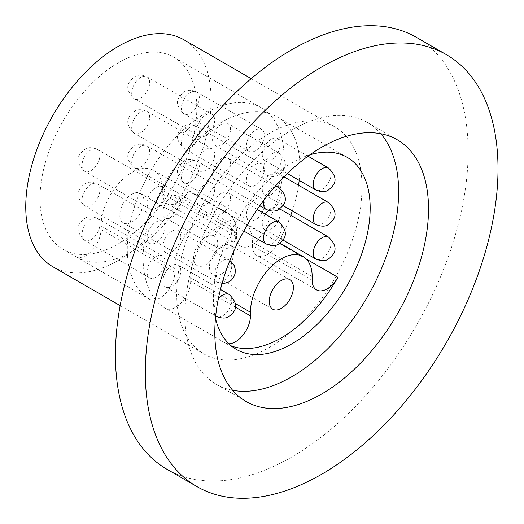<?xml version="1.0" encoding="UTF-8"?>
<svg xmlns="http://www.w3.org/2000/svg" width="524" height="524" viewBox="0 0 524 524"><rect width="100%" height="100%" fill="white"/><g stroke="black" fill="none" stroke-linecap="round" stroke-linejoin="round"><path stroke-width="0.39" stroke-dasharray="2.62 1.97" d="M205.69 135.709A12.681 7.323 -60 0 1 199.349 136.338A12.681 7.323 -60 0 1 197.404 126.179A12.681 7.323 -60 0 1 205.69 115.005A12.681 7.323 -60 0 1 212.03 114.376A12.681 7.323 -60 0 1 213.975 124.535A12.681 7.323 -60 0 1 205.69 135.709M221.534 124.149A12.681 7.323 120 0 0 213.248 135.323A12.681 7.323 120 0 0 215.194 145.489A12.681 7.323 120 0 0 221.534 144.86A12.681 7.323 120 0 0 229.813 133.685A12.681 7.323 120 0 0 227.874 123.52A12.681 7.323 120 0 0 221.534 124.149M205.69 170.228A12.681 7.323 -60 0 1 199.349 170.857A12.681 7.323 -60 0 1 197.404 160.691A12.681 7.323 -60 0 1 205.69 149.517A12.681 7.323 -60 0 1 212.03 148.888A12.681 7.323 -60 0 1 213.975 159.054A12.681 7.323 -60 0 1 205.69 170.228M221.534 158.661A12.681 7.323 120 0 0 213.248 169.835A12.681 7.323 120 0 0 215.194 180.001A12.681 7.323 120 0 0 221.534 179.372A12.681 7.323 120 0 0 229.813 168.197A12.681 7.323 120 0 0 227.874 158.032A12.681 7.323 120 0 0 221.534 158.661M205.69 204.74A12.681 7.323 -60 0 1 199.349 205.369A12.681 7.323 -60 0 1 197.404 195.203A12.681 7.323 -60 0 1 205.69 184.029A12.681 7.323 -60 0 1 212.03 183.4A12.681 7.323 -60 0 1 213.975 193.566A12.681 7.323 -60 0 1 205.69 204.74M221.534 193.179A12.681 7.323 120 0 0 213.248 204.353A12.681 7.323 120 0 0 215.194 214.513A12.681 7.323 120 0 0 221.534 213.884A12.681 7.323 120 0 0 229.813 202.709A12.681 7.323 120 0 0 227.874 192.55A12.681 7.323 120 0 0 221.534 193.179M155.995 277.209A12.681 7.323 -60 0 1 149.654 277.838A12.681 7.323 -60 0 1 147.716 267.679A12.681 7.323 -60 0 1 155.995 256.505A12.681 7.323 -60 0 1 162.335 255.876A12.681 7.323 -60 0 1 164.281 266.035A12.681 7.323 -60 0 1 155.995 277.209M171.839 265.648A12.681 7.323 120 0 0 163.553 276.823A12.681 7.323 120 0 0 165.499 286.988A12.681 7.323 120 0 0 171.839 286.359A12.681 7.323 120 0 0 180.125 275.185A12.681 7.323 120 0 0 178.18 265.02A12.681 7.323 120 0 0 171.839 265.648M155.995 242.697A12.681 7.323 -60 0 1 149.654 243.326A12.681 7.323 -60 0 1 147.716 233.167A12.681 7.323 -60 0 1 155.995 221.993A12.681 7.323 -60 0 1 162.335 221.364A12.681 7.323 -60 0 1 164.281 231.523A12.681 7.323 -60 0 1 155.995 242.697M171.839 231.136A12.681 7.323 120 0 0 163.553 242.311A12.681 7.323 120 0 0 165.499 252.47A12.681 7.323 120 0 0 171.839 251.841A12.681 7.323 120 0 0 180.125 240.667A12.681 7.323 120 0 0 178.18 230.508A12.681 7.323 120 0 0 171.839 231.136M155.995 208.185A12.681 7.323 -60 0 1 149.654 208.814A12.681 7.323 -60 0 1 147.716 198.648A12.681 7.323 -60 0 1 155.995 187.474A12.681 7.323 -60 0 1 162.335 186.845A12.681 7.323 -60 0 1 164.281 197.011A12.681 7.323 -60 0 1 155.995 208.185M171.839 196.624A12.681 7.323 120 0 0 163.553 207.799A12.681 7.323 120 0 0 165.499 217.958A12.681 7.323 120 0 0 171.839 217.329A12.681 7.323 120 0 0 180.125 206.155A12.681 7.323 120 0 0 178.18 195.996A12.681 7.323 120 0 0 171.839 196.624M255.385 150.801A12.681 7.323 -60 0 1 249.044 151.429A12.681 7.323 -60 0 1 247.099 141.27A12.681 7.323 -60 0 1 255.385 130.096A12.681 7.323 -60 0 1 261.725 129.467A12.681 7.323 -60 0 1 263.67 139.626A12.681 7.323 -60 0 1 255.385 150.801M271.222 139.24A12.681 7.323 120 0 0 262.943 150.414A12.681 7.323 120 0 0 264.882 160.58A12.681 7.323 120 0 0 271.222 159.951A12.681 7.323 120 0 0 279.508 148.777A12.681 7.323 120 0 0 277.563 138.611A12.681 7.323 120 0 0 271.222 139.24M255.385 185.319A12.681 7.323 -60 0 1 249.044 185.948A12.681 7.323 -60 0 1 247.099 175.782A12.681 7.323 -60 0 1 255.385 164.608A12.681 7.323 -60 0 1 261.725 163.979A12.681 7.323 -60 0 1 263.67 174.145A12.681 7.323 -60 0 1 255.385 185.319M271.222 173.758A12.681 7.323 120 0 0 262.943 184.933A12.681 7.323 120 0 0 264.882 195.092A12.681 7.323 120 0 0 271.222 194.463A12.681 7.323 120 0 0 279.508 183.289A12.681 7.323 120 0 0 277.563 173.13A12.681 7.323 120 0 0 271.222 173.758M255.385 219.831A12.681 7.323 -60 0 1 249.044 220.46A12.681 7.323 -60 0 1 247.099 210.301A12.681 7.323 -60 0 1 255.385 199.12A12.681 7.323 -60 0 1 261.725 198.498A12.681 7.323 -60 0 1 263.67 208.657A12.681 7.323 -60 0 1 255.385 219.831M265.354 214.192A12.681 7.323 120 0 0 264.882 229.604A12.681 7.323 120 0 0 271.222 228.975A12.681 7.323 120 0 0 279.508 217.801A12.681 7.323 120 0 0 277.563 207.642A12.681 7.323 120 0 0 271.222 208.27A12.681 7.323 120 0 0 268.393 210.438M306.226 259.013L278.126 242.789A21.137 12.203 -60 0 1 267.338 254.337A21.137 12.203 -60 0 1 256.773 255.378A21.137 12.203 -60 0 1 252.398 245.704L252.398 242.101A43.649 25.198 120 0 0 243.359 222.117A43.649 25.198 120 0 0 209.718 233.809A43.649 25.198 120 0 0 190.671 277.74L190.671 281.342A21.137 12.203 -60 0 1 175.723 307.228A21.137 12.203 -60 0 1 165.158 308.276A21.137 12.203 -60 0 1 164.936 308.145A110.878 64.013 120 0 1 149.419 218.927A110.878 64.013 120 0 1 221.534 122.288A110.878 64.013 120 0 1 276.967 116.793L347.209 157.351M228.923 343.777A21.137 12.203 -60 0 1 224.934 342.788A21.137 12.203 -60 0 1 224.717 342.657A110.878 64.013 120 0 0 225.877 343.351A110.878 64.013 120 0 0 231.353 345.945M221.534 273.849A17.063 9.851 120 0 0 232.676 258.81A17.063 9.851 120 0 0 230.062 245.14A17.063 9.851 120 0 0 221.534 245.985A17.063 9.851 120 0 0 210.386 261.024A17.063 9.851 120 0 0 212.999 274.694A17.063 9.851 120 0 0 221.534 273.849M131.865 222.078A17.063 9.851 120 0 0 143.006 207.046A17.063 9.851 120 0 0 140.393 193.369A17.063 9.851 120 0 0 131.865 194.214A17.063 9.851 120 0 0 120.717 209.253A17.063 9.851 120 0 0 123.33 222.923A17.063 9.851 120 0 0 131.865 222.078M205.69 236.841A17.063 9.851 -60 0 1 214.224 235.997A17.063 9.851 -60 0 1 216.838 249.666A17.063 9.851 -60 0 1 205.69 264.705A17.063 9.851 -60 0 1 197.162 265.55A17.063 9.851 -60 0 1 194.542 251.874A17.063 9.851 -60 0 1 205.69 236.841M177.669 202.565A21.137 12.203 -60 0 1 167.104 203.613A21.137 12.203 -60 0 1 162.728 193.932L162.728 190.33A43.649 25.198 120 0 0 153.689 170.346A43.649 25.198 120 0 0 120.048 182.038A43.649 25.198 120 0 0 101.001 225.968L101.001 229.571A21.137 12.203 -60 0 1 86.054 255.457A21.137 12.203 -60 0 1 75.489 256.505A21.137 12.203 -60 0 1 75.266 256.374A110.878 64.013 120 0 0 76.425 257.068A110.878 64.013 120 0 0 131.865 251.579A110.878 64.013 120 0 0 188.457 191.018A21.137 12.203 -60 0 1 177.669 202.565M236.553 236.56A21.137 12.203 120 0 0 240.929 246.234A21.137 12.203 120 0 0 251.5 245.186A21.137 12.203 120 0 0 262.288 233.645A110.878 64.013 120 0 0 261.129 107.649A110.878 64.013 120 0 0 205.69 113.138A110.878 64.013 120 0 0 133.581 209.777A110.878 64.013 120 0 0 149.091 298.994A21.137 12.203 120 0 0 149.314 299.132A21.137 12.203 120 0 0 159.879 298.084A21.137 12.203 120 0 0 174.826 272.198L174.826 268.589A43.649 25.198 -60 0 1 193.88 224.665A43.649 25.198 -60 0 1 227.514 212.973A43.649 25.198 -60 0 1 236.553 232.951L236.553 236.56L162.728 193.932M52.891 266.768A131.039 75.653 120 0 0 118.411 260.277A131.039 75.653 120 0 0 204.019 144.801A131.039 75.653 120 0 0 183.931 39.798M269.349 133.43A131.039 75.653 120 0 0 183.741 248.907A131.039 75.653 120 0 0 203.829 353.91A131.039 75.653 120 0 0 269.349 347.419A131.039 75.653 120 0 0 354.951 231.942A131.039 75.653 120 0 0 334.869 126.939A131.039 75.653 120 0 0 269.349 133.43M167.077 469.353A249.398 143.989 120 0 0 291.77 457.007A249.398 143.989 120 0 0 454.701 237.234A249.398 143.989 120 0 0 416.469 37.387M380.784 133.712A151.115 87.246 120 0 0 367.331 122.498A151.115 87.246 120 0 0 291.77 129.985A151.115 87.246 120 0 0 193.048 263.153A151.115 87.246 120 0 0 216.216 384.243A151.115 87.246 120 0 0 232.649 390.288M118.411 243.811A110.878 64.013 120 0 0 190.847 146.111A110.878 64.013 120 0 0 173.85 57.26A110.878 64.013 120 0 0 118.411 62.749A110.878 64.013 120 0 0 45.981 160.455A110.878 64.013 120 0 0 62.972 249.306A110.878 64.013 120 0 0 118.411 243.811M278.126 242.789A110.878 64.013 120 0 0 290.787 215.272M292.3 210.923A110.878 64.013 120 0 0 298.556 185.247M299.191 180.387A110.878 64.013 120 0 0 276.967 116.793M309.789 154.862A110.878 64.013 120 0 0 291.77 162.84A110.878 64.013 120 0 0 215.469 318.225M328.528 237.064A12.681 7.323 -60 0 1 330.474 247.223A12.681 7.323 -60 0 1 322.188 258.398A12.681 7.323 -60 0 1 315.848 259.026M328.528 202.552A12.681 7.323 -60 0 1 330.474 212.711A12.681 7.323 -60 0 1 322.188 223.886A12.681 7.323 -60 0 1 315.848 224.514M328.528 168.034A12.681 7.323 -60 0 1 330.474 178.199A12.681 7.323 -60 0 1 322.188 189.374A12.681 7.323 -60 0 1 315.848 190.002M272.493 174.282A12.681 7.323 -60 0 1 266.153 174.911A12.681 7.323 -60 0 1 264.207 164.746A12.681 7.323 -60 0 1 272.493 153.571A12.681 7.323 -60 0 1 278.834 152.942A12.681 7.323 -60 0 1 280.779 163.108A12.681 7.323 -60 0 1 272.493 174.282M281.309 168.846L281.309 169.187L281.309 168.846M278.834 187.461A12.681 7.323 -60 0 1 280.779 197.62A12.681 7.323 -60 0 1 272.493 208.794A12.681 7.323 -60 0 1 266.153 209.423M263.998 200.044A12.681 7.323 -60 0 1 272.493 188.083A12.681 7.323 -60 0 1 274.438 187.212M278.834 221.973A12.681 7.323 -60 0 1 280.779 232.132A12.681 7.323 -60 0 1 272.493 243.306A12.681 7.323 -60 0 1 266.153 243.935M229.139 294.442A12.681 7.323 -60 0 1 231.084 304.608A12.681 7.323 -60 0 1 222.798 315.782A12.681 7.323 -60 0 1 216.458 316.411M215.705 315.854A12.681 7.323 -60 0 1 218.285 299.086M222.798 281.264A12.681 7.323 -60 0 1 216.458 281.892A12.681 7.323 -60 0 1 214.519 271.733A12.681 7.323 -60 0 1 222.798 260.559A12.681 7.323 -60 0 1 229.139 259.93A12.681 7.323 -60 0 1 231.084 270.089A12.681 7.323 -60 0 1 222.798 281.264M231.621 241.315L231.621 241.662L231.621 241.315M222.798 246.752A12.681 7.323 -60 0 1 216.458 247.38A12.681 7.323 -60 0 1 214.519 237.221A12.681 7.323 -60 0 1 222.798 226.047A12.681 7.323 -60 0 1 229.139 225.418A12.681 7.323 -60 0 1 231.084 235.577A12.681 7.323 -60 0 1 222.798 246.752M181.553 167.025L181.553 166.678L181.553 167.025M190.376 161.589A12.681 7.323 120 0 0 182.09 172.763A12.681 7.323 120 0 0 184.035 182.928A12.681 7.323 120 0 0 190.376 182.3A12.681 7.323 120 0 0 198.655 171.125A12.681 7.323 120 0 0 196.716 160.96A12.681 7.323 120 0 0 190.376 161.589M181.553 132.513L181.553 132.166L181.553 132.513M190.376 127.077A12.681 7.323 120 0 0 182.09 138.251A12.681 7.323 120 0 0 184.035 148.41A12.681 7.323 120 0 0 190.376 147.781A12.681 7.323 120 0 0 198.655 136.607A12.681 7.323 120 0 0 196.716 126.448A12.681 7.323 120 0 0 190.376 127.077M181.553 98.001L181.553 97.654L181.553 98.001M190.376 92.565A12.681 7.323 120 0 0 182.09 103.739A12.681 7.323 120 0 0 184.035 113.898A12.681 7.323 120 0 0 190.376 113.269A12.681 7.323 120 0 0 198.655 102.095A12.681 7.323 120 0 0 196.716 91.936A12.681 7.323 120 0 0 190.376 92.565M131.865 82.903L131.865 82.563L131.865 82.903M140.681 77.467A12.681 7.323 120 0 0 132.395 88.648A12.681 7.323 120 0 0 134.34 98.807A12.681 7.323 120 0 0 140.681 98.178A12.681 7.323 120 0 0 148.967 87.004A12.681 7.323 120 0 0 147.021 76.845A12.681 7.323 120 0 0 140.681 77.467M131.865 117.422L131.865 117.075L131.865 117.422M140.681 111.985A12.681 7.323 120 0 0 132.395 123.16A12.681 7.323 120 0 0 134.34 133.319A12.681 7.323 120 0 0 140.681 132.69A12.681 7.323 120 0 0 148.967 121.516A12.681 7.323 120 0 0 147.021 111.357A12.681 7.323 120 0 0 140.681 111.985M131.865 151.934L131.865 151.587L131.865 151.934M140.681 146.497A12.681 7.323 120 0 0 132.395 157.672A12.681 7.323 120 0 0 134.34 167.837A12.681 7.323 120 0 0 140.681 167.208A12.681 7.323 120 0 0 148.967 156.034A12.681 7.323 120 0 0 147.021 145.869A12.681 7.323 120 0 0 140.681 146.497M90.986 149.943A12.681 7.323 120 0 0 82.7 161.117A12.681 7.323 120 0 0 84.646 171.276A12.681 7.323 120 0 0 90.986 170.654A12.681 7.323 120 0 0 99.272 159.473A12.681 7.323 120 0 0 97.326 149.314A12.681 7.323 120 0 0 90.986 149.943M82.17 155.379L82.17 155.032L82.17 155.379M90.986 184.455A12.681 7.323 120 0 0 82.7 195.629A12.681 7.323 120 0 0 84.646 205.794A12.681 7.323 120 0 0 90.986 205.166A12.681 7.323 120 0 0 99.272 193.991A12.681 7.323 120 0 0 97.326 183.826A12.681 7.323 120 0 0 90.986 184.455M82.17 189.891L82.17 189.544L82.17 189.891M90.986 218.973A12.681 7.323 120 0 0 82.7 230.147A12.681 7.323 120 0 0 84.646 240.306A12.681 7.323 120 0 0 90.986 239.678A12.681 7.323 120 0 0 99.272 228.503A12.681 7.323 120 0 0 97.326 218.344A12.681 7.323 120 0 0 90.986 218.973M82.17 224.403L82.17 224.062L82.17 224.403M224.717 342.657L164.936 308.145M312.173 280.222L252.398 245.704M149.091 298.994L75.266 256.374M262.288 233.645L188.457 191.018M174.826 272.198L101.001 229.571M174.826 268.589L101.001 225.968M236.553 232.951L162.728 190.33M312.173 276.613L252.398 242.101M235.283 303.494L190.671 277.74M235.296 307.11L190.671 281.342M215.194 145.489L266.153 174.911C271.642 177.092 275.834 177.086 278.729 174.898C282.469 171.728 291.495 165.27 278.834 152.942L227.874 123.52M165.499 252.47L216.458 281.892L222.032 283.556M165.499 217.958L216.458 247.38C221.947 249.562 226.139 249.562 229.034 247.367C232.774 244.197 241.8 237.739 229.139 225.418L178.18 195.996M249.044 220.46L184.035 182.928C172.167 171.479 179.038 165.335 184.14 160.973C187.061 158.785 191.253 158.779 196.716 160.96L261.725 198.498M249.044 185.948L184.035 148.41C172.167 136.967 179.038 130.823 184.14 126.461C187.061 124.267 191.253 124.267 196.716 126.448L261.725 163.979M249.044 151.429L184.035 113.898C172.167 102.455 179.038 96.305 184.14 91.942C187.061 89.755 191.253 89.748 196.716 91.936L261.725 129.467M199.349 136.338L134.34 98.807C122.472 87.357 129.349 81.213 134.445 76.851C137.367 74.663 141.559 74.657 147.021 76.845L212.03 114.376M199.349 170.857L134.34 133.319C122.472 121.876 129.349 115.732 134.445 111.363C137.367 109.175 141.559 109.175 147.021 111.357L212.03 148.888M199.349 205.369L134.34 167.837C122.472 156.388 129.349 150.244 134.445 145.882C137.367 143.687 141.559 143.687 147.021 145.869L212.03 183.4M149.654 208.814L84.646 171.276C72.777 159.833 79.655 153.689 84.75 149.327C87.672 147.133 91.864 147.133 97.326 149.314L162.335 186.845M149.654 243.326L84.646 205.794C72.777 194.345 79.655 188.201 84.75 183.839C87.672 181.651 91.864 181.645 97.326 183.826L162.335 221.364M149.654 277.838L84.646 240.306C72.777 228.864 79.655 222.713 84.75 218.351C87.672 216.163 91.864 216.157 97.326 218.344L162.335 255.876M259.793 205.749L215.194 180.001M243.817 231.045L215.194 214.513M215.692 315.965L165.499 286.988M287.375 173.562L264.882 160.58M282.921 205.506L264.882 195.092M282.921 240.018L264.882 229.604M224.934 342.788L165.158 308.276M316.555 289.896L256.773 255.378M289.844 279.652L230.062 245.14M214.224 235.997L140.393 193.369M240.929 246.234L167.104 203.613M149.314 299.132L75.489 256.505M120.153 305.597L203.829 353.91M367.331 122.498L397.218 139.757M173.85 57.26L261.129 107.649M225.877 343.351L236.337 349.397M62.972 249.306L76.425 257.068M216.216 384.243L246.103 401.502M251.193 78.633L334.869 126.939M197.162 265.55L123.33 222.923M227.514 212.973L153.689 170.346M279.855 243.188L243.359 222.117M272.781 309.206L212.999 274.694M279.633 208.834L277.563 207.642M284.041 176.863L277.563 173.13M307.968 156.165L277.563 138.611M229.892 260.402L178.18 230.508M220.466 289.438L178.18 265.02M257.179 209.469L227.874 192.55M275.775 185.692L227.874 158.032"/><path stroke-width="0.79" d="M268.393 210.438A12.681 7.323 120 0 0 265.354 214.192M231.353 345.945A110.878 64.013 120 0 0 281.309 337.862A110.878 64.013 120 0 0 337.908 277.301A21.137 12.203 -60 0 1 327.12 288.848A21.137 12.203 -60 0 1 316.555 289.896A21.137 12.203 -60 0 1 312.173 280.222L312.173 276.613A43.649 25.198 120 0 0 303.134 256.629A43.649 25.198 120 0 0 269.5 268.327A43.649 25.198 120 0 0 250.446 312.252L250.446 315.854A21.137 12.203 -60 0 1 235.505 341.74A21.137 12.203 -60 0 1 228.923 343.777M281.309 308.361A17.063 9.851 120 0 0 292.458 293.329A17.063 9.851 120 0 0 289.844 279.652A17.063 9.851 120 0 0 281.309 280.497A17.063 9.851 120 0 0 270.168 295.536A17.063 9.851 120 0 0 272.781 309.206A17.063 9.851 120 0 0 281.309 308.361M251.193 78.633L183.931 39.798A131.039 75.653 120 0 0 118.411 46.289A131.039 75.653 120 0 0 32.809 161.765A131.039 75.653 120 0 0 52.891 266.768L120.153 305.597M446.363 54.647L416.469 37.387A249.398 143.989 120 0 0 291.77 49.741A249.398 143.989 120 0 0 128.845 269.513A249.398 143.989 120 0 0 167.077 469.353L196.965 486.613A249.398 143.989 120 0 0 321.664 474.259A249.398 143.989 120 0 0 484.589 254.487A249.398 143.989 120 0 0 446.363 54.647A249.398 143.989 120 0 0 321.664 66.993A249.398 143.989 120 0 0 158.739 286.766A249.398 143.989 120 0 0 196.965 486.613M321.664 394.015A151.115 87.246 120 0 0 420.386 260.847A151.115 87.246 120 0 0 397.218 139.757A151.115 87.246 120 0 0 321.664 147.244A151.115 87.246 120 0 0 222.942 280.406A151.115 87.246 120 0 0 246.103 401.502A151.115 87.246 120 0 0 321.664 394.015M232.649 390.288A151.115 87.246 120 0 0 291.77 376.756A151.115 87.246 120 0 0 385.939 257.317A151.115 87.246 120 0 0 380.784 133.712M290.787 215.272A110.878 64.013 120 0 0 292.3 210.923M298.556 185.247A110.878 64.013 120 0 0 299.191 180.387M215.469 318.225A110.878 64.013 120 0 0 236.337 349.397A110.878 64.013 120 0 0 291.77 343.901A110.878 64.013 120 0 0 364.206 246.195A110.878 64.013 120 0 0 347.209 157.351A110.878 64.013 120 0 0 309.789 154.862M328.528 237.064C341.19 249.385 332.164 255.843 328.424 259.02C325.522 261.207 321.33 261.207 315.848 259.026A12.681 7.323 -60 0 1 313.902 248.867A12.681 7.323 -60 0 1 322.188 237.693A12.681 7.323 -60 0 1 328.528 237.064L279.633 208.834M331.004 252.961L331.004 253.308L331.004 252.961M328.528 202.552C341.19 214.873 332.164 221.331 328.424 224.501C325.522 226.696 321.33 226.696 315.848 224.514A12.681 7.323 -60 0 1 313.902 214.355A12.681 7.323 -60 0 1 322.188 203.181A12.681 7.323 -60 0 1 328.528 202.552L284.041 176.863M331.004 218.449L331.004 218.796L331.004 218.449M328.528 168.034C341.19 180.361 332.164 186.819 328.424 189.989C325.522 192.177 321.33 192.184 315.848 190.002A12.681 7.323 -60 0 1 313.902 179.837A12.681 7.323 -60 0 1 322.188 168.662A12.681 7.323 -60 0 1 328.528 168.034L307.968 156.165M331.004 183.937L331.004 184.284L331.004 183.937M274.438 187.212A12.681 7.323 -60 0 1 278.834 187.461C291.495 199.782 282.469 206.24 278.729 209.41C275.834 211.598 271.642 211.604 266.153 209.423A12.681 7.323 -60 0 1 263.998 200.044M281.309 203.358L281.309 203.705L281.309 203.358M278.834 221.973C291.495 234.293 282.469 240.752 278.729 243.929C275.834 246.116 271.642 246.116 266.153 243.935A12.681 7.323 -60 0 1 264.207 233.776A12.681 7.323 -60 0 1 272.493 222.602A12.681 7.323 -60 0 1 278.834 221.973L257.179 209.469M281.309 237.87L281.309 238.217L281.309 237.87M231.621 310.346L231.621 310.693L231.621 310.346M218.285 299.086A12.681 7.323 -60 0 1 222.798 295.071A12.681 7.323 -60 0 1 229.139 294.442C241.8 306.769 232.774 313.228 229.034 316.398C226.139 318.585 221.947 318.592 216.458 316.411A12.681 7.323 -60 0 1 215.705 315.854M231.621 275.834L231.621 276.174L231.621 275.834M337.908 277.301L306.226 259.013M250.446 312.252L235.283 303.494M250.446 315.854L235.296 307.11M222.032 283.556L223.945 283.517L229.034 281.886L231.549 279.98L233.711 277.203L235.053 273.849L235.394 270.03L234.293 265.616L229.892 260.402M266.153 209.423L259.793 205.749M266.153 243.935L243.817 231.045M216.458 316.411L215.692 315.965M315.848 190.002L287.375 173.562M315.848 224.514L282.921 205.506M315.848 259.026L282.921 240.018M303.134 256.629L279.855 243.188M229.139 294.442L220.466 289.438M278.834 187.461L275.775 185.692"/></g></svg>
